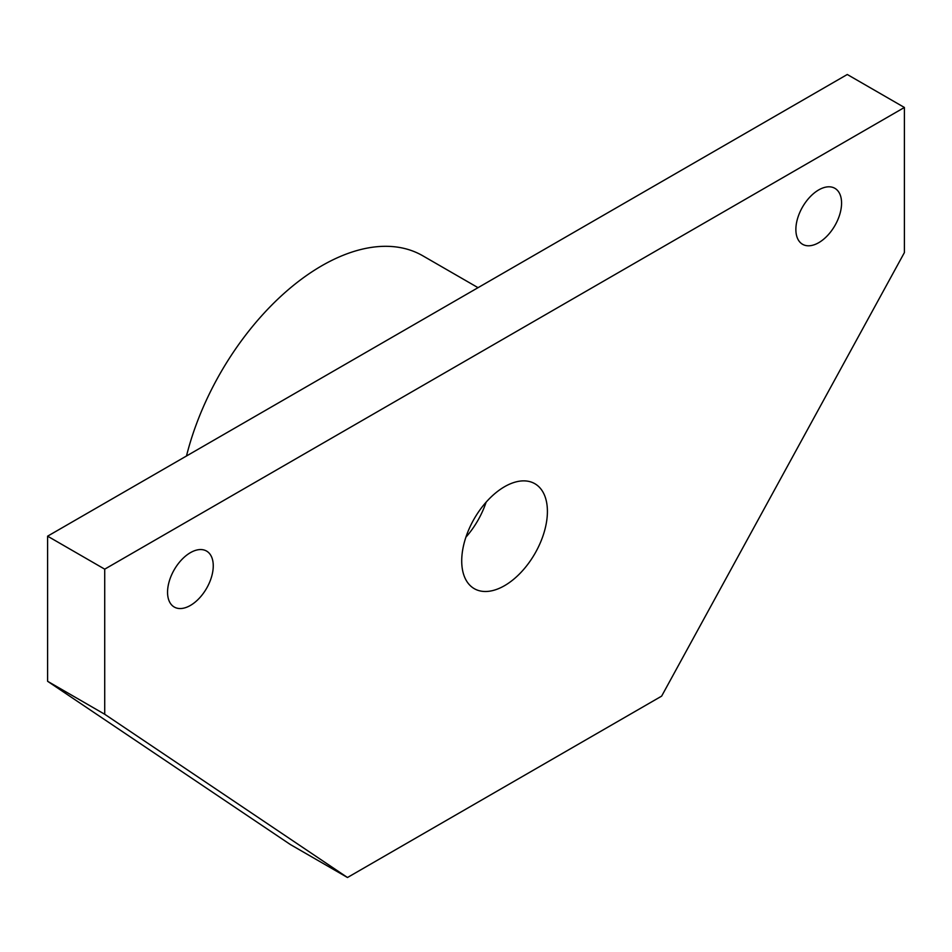 <?xml version="1.0" encoding="UTF-8"?>
<svg xmlns="http://www.w3.org/2000/svg" width="952" height="952" viewBox="0 0 952 952"><rect width="100%" height="100%" fill="white"/><g stroke="black" fill="none" stroke-linecap="round" stroke-linejoin="round"><path stroke-width="1.43" d="M904.4 107.469L847.28 74.494L47.6 536.178L104.72 569.165L904.4 107.469L904.4 252.577L661.64 696.126L347.48 877.506L104.72 714.262L104.72 569.165M461.72 560.918A60.583 34.974 -60 0 1 488.162 499.943A60.583 34.974 -60 0 1 534.857 483.711A60.583 34.974 -60 0 1 534.857 553.671A60.583 34.974 -60 0 1 474.263 588.657A60.583 34.974 -60 0 1 461.72 560.918M167.552 592.239A32.308 18.659 -60 0 1 181.654 559.728A32.308 18.659 -60 0 1 206.56 551.065A32.308 18.659 -60 0 1 206.56 588.384A32.308 18.659 -60 0 1 174.24 607.031A32.308 18.659 -60 0 1 167.552 592.239M795.872 229.491A32.308 18.659 -60 0 1 809.973 196.969A32.308 18.659 -60 0 1 834.88 188.317A32.308 18.659 -60 0 1 834.88 225.624A32.308 18.659 -60 0 1 802.56 244.283A32.308 18.659 -60 0 1 795.872 229.491M347.48 877.506L290.36 844.531L47.6 681.287L47.6 536.178M104.72 714.262L47.6 681.287M486.103 502.204A60.583 34.974 -60 0 1 465.897 537.19M186.485 455.996A201.955 116.596 -60 0 1 422.748 255.767L478.023 287.671"/></g></svg>
